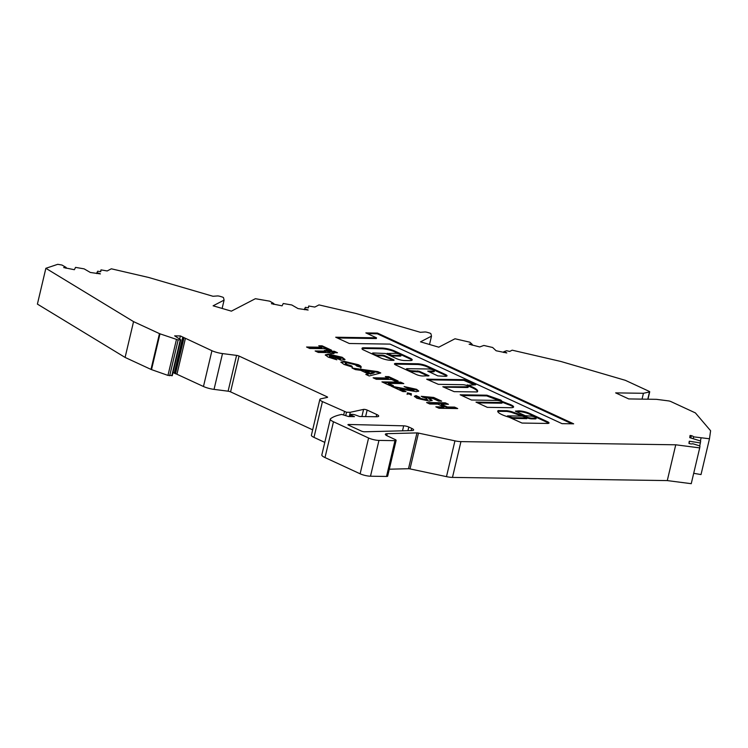 <?xml version="1.0" encoding="UTF-8"?>
<svg xmlns="http://www.w3.org/2000/svg" width="748" height="748" viewBox="0 0 748 748"><rect width="100%" height="100%" fill="white"/><g stroke="black" fill="none" stroke-linecap="round" stroke-linejoin="round"><path stroke-width="1.12" d="M511.043 417.992A13.679 2.899 13.3 0 0 512.558 418.366L526.816 418.684L527.031 417.627L522.132 416.094L507.714 415.879L508.032 416.365A13.679 2.899 13.3 0 0 512.726 417.655L527.331 417.88M548.677 423.284A5.919 1.253 13.3 0 0 547.592 422.555L529.042 413.971A7.377 1.561 13.3 0 0 528.939 413.925A7.377 1.561 13.3 0 0 518.411 411.568L518.579 410.858L515.353 411.148L525.161 415.682L530.678 416.103A3.385 0.72 -166.7 0 1 535.344 417.178A3.385 0.72 -166.7 0 1 536.232 417.926A3.385 0.72 -166.7 0 1 535.203 418.188L531.978 418.141A3.805 0.804 -166.7 0 1 526.676 416.926L511.66 411.671A8.163 1.73 13.3 0 0 506.789 410.699L498.121 410.605A15.932 3.385 13.3 0 0 497.747 411.129A15.932 3.385 13.3 0 0 508.995 417.178L522.039 423.059L546.508 423.424A5.919 1.253 13.3 0 0 549.023 422.994A5.919 1.253 13.3 0 0 547.76 421.835L529.21 413.251A7.377 1.561 13.3 0 0 529.107 413.214A7.377 1.561 13.3 0 0 518.579 410.858M536.232 417.926L536.064 418.637A3.385 0.72 -166.7 0 1 535.026 418.908L531.809 418.861A3.805 0.804 -166.7 0 1 527.312 417.964M513.352 407.277A9.434 2.001 13.3 0 0 510.931 405.603A9.434 2.001 13.3 0 0 507.855 404.425L508.023 403.714A57.521 12.202 13.3 0 0 502.03 401.396L500.945 400.133L486.901 395.187L460.16 394.794L471.474 400.021L496.737 400.395A3.385 0.72 -166.7 0 1 501.403 401.48A3.385 0.72 -166.7 0 1 502.291 402.228A3.385 0.72 -166.7 0 1 501.263 402.489L475.999 402.115L487.313 407.351L511.043 407.707A9.434 2.001 13.3 0 0 513.596 406.959A9.434 2.001 13.3 0 0 511.099 404.883A9.434 2.001 13.3 0 0 508.023 403.714M502.291 402.228L502.123 402.938A3.385 0.72 -166.7 0 1 501.085 403.209L477.607 402.863M472.586 387.081A19.261 4.086 13.3 0 0 467.893 385.22L475.691 384.799L464.031 379.647L426.678 379.189L438.337 384.332L462.797 384.696A3.385 0.72 -166.7 0 1 467.463 385.781A3.385 0.72 -166.7 0 1 468.351 386.52A3.385 0.72 -166.7 0 1 467.322 386.791L442.816 386.763L454.176 391.662L477.205 391.943A19.261 4.086 13.3 0 0 477.663 391.307A19.261 4.086 13.3 0 0 472.586 387.081M477.505 391.653A19.261 4.086 13.3 0 0 472.418 387.801A19.261 4.086 13.3 0 0 467.827 385.968M468.351 386.52L468.183 387.24A3.385 0.72 -166.7 0 1 467.145 387.511L443.667 387.155M387.137 353.28L387.268 354.243L391.84 356.001L399.273 356.104A3.478 0.739 13.3 0 0 400.928 355.87L401.096 355.15A3.478 0.739 13.3 0 0 400.18 354.393A3.478 0.739 13.3 0 0 394.916 353.299L387.436 353.524L392.008 355.281L399.441 355.394A3.478 0.739 13.3 0 0 401.096 355.15M399.273 356.104L399.441 355.394M434.41 370.821A3.385 0.72 -166.7 0 1 433.382 371.092L427.706 371.101L437.814 375.889L445.125 376.328A6.218 1.318 13.3 0 0 447.024 375.842A6.218 1.318 13.3 0 0 445.387 374.477L427.071 366.006A7.013 1.487 13.3 0 0 417.412 363.762L396.094 363.444A5.348 1.131 13.3 0 0 394.458 363.874A5.348 1.131 13.3 0 0 395.87 365.043L416.402 374.542A4.553 0.963 13.3 0 0 422.685 376.001L429.025 375.758L419.217 371.223L411.933 370.774A3.385 0.72 -166.7 0 1 408.286 370.082A3.385 0.72 -166.7 0 1 406.37 368.951A3.385 0.72 -166.7 0 1 407.408 368.68L428.856 368.998A3.385 0.72 -166.7 0 1 433.522 370.082A3.385 0.72 -166.7 0 1 434.41 370.821L434.242 371.541A3.385 0.72 -166.7 0 1 433.214 371.803L428.856 371.747M503.806 351.728L506.583 350.728L509.715 351.448L512.165 350.176L560.841 361.462L625.337 380.321L649.124 391.326A2.263 0.477 -166.7 0 1 649.722 391.821A2.263 0.477 -166.7 0 1 649.488 391.971L643.43 393.289L615.651 392.878L628.731 398.927L656.501 399.339L668.357 400.872A2.263 0.477 -166.7 0 1 670.825 401.536L695.388 412.905L710.6 430.745L709.478 438.767L693.648 436.86A3.768 0.795 13.3 0 0 691.367 435.645L690.067 435.448L689.759 437.645A3.768 0.795 13.3 0 0 690.039 437.739L700.661 441.03L700.39 442.938L689.553 441.255A3.768 0.795 13.3 0 0 689.263 441.217L688.955 443.414L690.226 443.807A3.768 0.795 13.3 0 0 692.695 443.704L699.969 445.958L699.707 447.884L675.743 444.798L460.936 441.619A9.789 2.076 -166.7 0 1 454.943 440.843L418.469 433.092A2.263 0.477 13.3 0 0 416.954 432.914L387.202 433.672A7.527 1.599 -166.7 0 0 385.351 434.261A7.527 1.599 -166.7 0 0 387.342 435.916L395.14 439.525A3.768 0.795 -166.7 0 1 396.131 440.348A3.768 0.795 -166.7 0 1 394.981 440.647L378.956 440.413A7.527 1.599 -166.7 0 1 368.586 438.01L333.468 421.76A12.043 2.553 -166.7 0 1 330.298 419.114A12.043 2.553 -166.7 0 1 330.551 418.74A124.682 26.461 -166.7 0 1 341.705 414.429L348.587 416.552L354.468 416.645L350.943 415.018A2.263 0.477 -166.7 0 1 350.354 414.514A2.263 0.477 -166.7 0 1 351.036 414.336L352.542 414.364A2.263 0.477 -166.7 0 1 355.207 414.906L359.582 416.496L376.394 416.739A7.527 1.599 13.3 0 0 378.694 416.15A7.527 1.599 13.3 0 0 376.702 414.495L367.156 410.072A2.263 0.477 13.3 0 0 363.584 409.39L350.251 412.298L346.511 412.251L322.444 401.592A9.808 2.085 -166.7 0 1 319.854 399.432A9.808 2.085 -166.7 0 1 320.864 398.806L327.353 397.394A2.263 0.477 13.3 0 0 327.587 397.244A2.263 0.477 13.3 0 0 326.988 396.749L239.033 356.067A2.263 0.477 13.3 0 0 236.564 355.394L222.502 353.58A9.659 2.048 -166.7 0 1 211.927 350.709L180.38 335.936L174.649 335.852L180.567 339.648L178.155 339.947L159.978 333.823A2.263 0.477 -166.7 0 1 159.464 333.608L133.555 321.631L45.862 268.298L57.746 264.315L61.981 265.044L66.151 267.457A3.768 0.795 13.3 0 0 64.842 267.335A3.768 0.795 13.3 0 0 63.72 267.578L74.351 269.71A3.768 0.795 13.3 0 0 74.398 269.654L75.548 267.382L84.113 268.859L90.19 272.375A3.768 0.795 13.3 0 0 90.368 272.468L100.41 273.908A3.768 0.795 13.3 0 0 96.885 272.758L97.679 271.206L100.728 271.73L100.989 269.878L107.188 270.954L111.33 268.803L148.637 277.461L212.993 296.273L217.453 295.946A2.263 0.477 -166.7 0 1 219.847 296.301L221.95 296.919A2.263 0.477 -166.7 0 1 223.512 297.713L224.091 300.116L213.115 305.801L231.384 311.149L255.377 298.704L269.691 301.173L273.861 303.585A3.768 0.795 13.3 0 0 272.553 303.464A3.768 0.795 13.3 0 0 271.431 303.707L282.061 305.839A3.768 0.795 13.3 0 0 282.108 305.782L283.258 303.51L291.823 304.988L297.9 308.503A3.768 0.795 13.3 0 0 298.078 308.597L308.12 310.037A3.768 0.795 13.3 0 0 304.595 308.887L305.39 307.334L308.438 307.858L308.7 306.007L314.824 307.063L318.994 304.904L356.029 313.496L420.385 332.308L424.845 331.981A2.263 0.477 -166.7 0 1 427.239 332.336L429.343 332.954A2.263 0.477 -166.7 0 1 430.904 333.748L431.493 336.151L420.507 341.845L438.777 347.184L455.008 338.769L469.922 342.219L472.24 344.407A3.768 0.795 13.3 0 0 470.006 344.127A3.768 0.795 13.3 0 0 469.118 344.211L479.692 346.95A3.768 0.795 13.3 0 0 479.814 346.913L483.853 345.454L492.651 347.493L496.036 350.681A3.768 0.795 13.3 0 0 496.139 350.765L506.789 352.953A3.768 0.795 13.3 0 0 503.806 351.728L503.628 352.504M364.444 431.783A2.263 0.477 -166.7 0 1 361.331 431.063L348.54 425.144A2.263 0.477 -166.7 0 1 347.951 424.649A2.263 0.477 -166.7 0 1 348.671 424.471L403.686 425.827A3.768 0.795 -166.7 0 1 408.81 427.024L411.652 428.342A7.527 1.599 -166.7 0 1 413.635 429.988A7.527 1.599 -166.7 0 1 411.783 430.586L364.575 431.783A2.263 0.477 -166.7 0 1 364.444 431.783M344.033 361.312L358.245 364.697C360.667 365.809 361.583 366.679 360.985 367.315L356.843 366.09L355.141 364.65L347.175 362.771L345.417 363.182L347.053 364.454L351.747 365.987L352.411 367.09L344.005 364.435L340.966 362.107L344.033 361.312L343.865 362.023L358.068 365.407L358.245 364.697M342.154 357.254L345.024 359.507L340.976 360.246L330.84 355.562L329.559 355.983L336.815 359.788L328.157 357.105L325.315 354.861L328.437 354.103L342.154 357.254L341.986 357.965L344.781 359.835M377.992 355.076A3.385 0.72 -166.7 0 1 374.346 354.384A3.385 0.72 -166.7 0 1 372.439 353.243A3.385 0.72 -166.7 0 1 373.467 352.981L385.444 353.495L396.758 358.731A5.647 1.197 13.3 0 0 404.528 360.536L409.652 360.611A8.368 1.776 13.3 0 0 412.204 359.947A8.368 1.776 13.3 0 0 409.998 358.114L394.673 351.018A9.341 1.982 13.3 0 0 381.807 348.035L363.818 347.773A5.647 1.197 13.3 0 0 362.088 348.213A5.647 1.197 13.3 0 0 362.088 348.241L362.013 348.746A5.647 1.197 13.3 0 0 363.509 349.961L380.854 357.983A7.349 1.561 13.3 0 0 390.97 360.33L393.364 360.368A2.263 0.477 13.3 0 0 394.046 360.19A2.263 0.477 13.3 0 0 393.457 359.695L385.155 355.852A2.263 0.477 13.3 0 0 382.05 355.132L377.992 355.076L377.824 355.786A3.385 0.72 -166.7 0 1 375.309 355.422M377.469 333.075L365.856 332.907L376.506 337.825L335.712 337.226L349.288 343.5L390.082 344.108L562.047 423.658L573.66 423.826L377.469 333.075L377.301 333.795L367.464 333.645M429.763 404.004L426.603 402.536L445.294 402.817L448.454 404.275L441.264 404.172L447.351 406.987L454.541 407.099L457.701 408.558L439.011 408.277L435.85 406.819L444.003 406.94L437.907 404.126L429.763 404.004M327.222 350.457L328.802 351.186L334.319 351.261L337.479 352.729L331.962 352.645L333.991 353.58L331.121 353.542L329.083 352.598L318.302 352.439L315.142 350.98L325.932 351.139L324.351 350.41L327.222 350.457L327.054 351.167L328.634 351.897L328.802 351.186M321.911 347.24L318.751 345.782L322.108 345.828L331.579 350.214L328.222 350.167L325.071 348.699L309.728 348.475L306.568 347.016L321.911 347.24L321.743 347.96L308.176 347.755M355.403 369.606L352.028 368.044L377.834 371.616L380.769 372.962L369.175 375.982L365.809 374.421L368.268 373.841L360.601 370.297L355.403 369.606M388.464 378.03L385.304 376.571L388.661 376.618L398.142 381.003L394.785 380.956L391.625 379.488L376.291 379.264L373.13 377.805L388.464 378.03L388.296 378.75L374.729 378.544M390.054 385.631L381.929 381.873L400.619 382.153L403.78 383.612L388.446 383.387L393.401 385.678L390.054 385.631M412.859 390.213L413.999 389.951L413.046 389.184L407.249 388.006L404.088 386.548L416.58 389.315L418.721 391.026L416.253 391.681L400.105 388.885L406.024 391.625L402.91 391.578L391.176 386.155L412.859 390.213L412.69 390.933L413.831 390.662L413.999 389.951M407.295 393.719L407.426 392.859L411.372 393.775L411.26 394.635L407.295 393.719L407.426 392.859L407.249 393.579L411.204 394.495L411.372 393.775L411.26 394.635M419.647 397.281L420.385 398.375L425.967 399.6L427.398 399.273L426.51 398.525L421.227 396.328L433.672 397.44L441.685 401.143L438.571 401.096L433.055 398.553L428.838 398.179L432.185 400.395L429.24 401.059L416.851 398.245L414.411 396.262L416.038 395.617L419.647 397.281L419.179 398.235M396.131 440.348L387.67 476.149A3.768 0.795 -166.7 0 1 386.52 476.448L370.494 476.214A7.527 1.599 -166.7 0 1 360.125 473.802L325.006 457.561A12.043 2.553 -166.7 0 1 321.827 454.915L330.298 419.114M324.791 442.386L313.982 437.384A9.808 2.085 -166.7 0 1 311.392 435.233L319.854 399.432M312.664 429.838L230.571 391.868A2.263 0.477 13.3 0 0 228.103 391.195L214.04 389.381A9.659 2.048 -166.7 0 1 203.465 386.501L173.031 372.448M172.105 375.44L167.963 375.403L151.517 369.615A2.263 0.477 -166.7 0 1 150.993 369.409L125.094 357.432L37.4 304.099L45.862 268.298M709.478 438.767L701.016 474.569L693.695 473.306M699.707 447.884L691.245 483.685L667.281 480.59L452.475 477.411A9.789 2.076 -166.7 0 1 446.481 476.644L410.007 468.893A2.263 0.477 13.3 0 0 408.492 468.716L389.315 469.202M179.642 339.05L180.38 335.936M700.39 442.938L699.698 445.873M304.595 308.887L304.408 309.691M308.269 307.83L308.7 306.007M429.52 344.473L431.493 336.151M222.128 308.438L224.091 300.116M691.367 435.645L690.815 437.982M472.24 344.407L472.063 345.183M176.939 374.234L185.401 338.433M100.559 271.702L100.989 269.878M349.241 416.561L350.251 412.298M96.885 272.758L96.698 273.562M693.648 436.86L693.209 438.721M701.082 438.01L700.39 440.946M125.094 357.432L133.555 321.631M642.046 399.123L643.43 393.289M667.281 480.59L675.743 444.798M273.861 303.585L273.665 304.389M66.151 267.457L65.955 268.261M428.202 403.284L445.125 403.537L445.294 402.817M445.125 403.537L446.678 404.247M447.351 406.987L447.182 407.707L441.096 404.883L441.264 404.172M447.182 407.707L454.373 407.81L454.541 407.099M454.373 407.81L455.934 408.53M437.458 407.557L443.835 407.66L444.003 406.94M328.634 351.897L334.15 351.981L334.319 351.261M334.15 351.981L335.702 352.701M332.224 353.561L331.962 352.645M316.75 351.719L325.763 351.859L325.932 351.139L327.054 351.167M320.35 346.52L321.939 346.548L322.108 345.828M321.939 346.548L329.812 350.186M428.006 376.076L419.048 371.934L411.765 371.494A3.385 0.72 -166.7 0 1 408.698 370.98M406.258 369.849A3.385 0.72 -166.7 0 1 406.201 369.662L406.37 368.951M446.696 376.141A6.218 1.318 13.3 0 0 445.219 375.187L426.902 366.716A7.013 1.487 13.3 0 0 417.244 364.482L395.926 364.164A5.348 1.131 13.3 0 0 394.654 364.295M571.883 423.798L377.301 333.795M376.506 337.825L376.338 338.545L337.311 337.965M372.261 354.01A3.385 0.72 -166.7 0 1 372.27 353.963L372.439 353.243M393.186 360.368L384.986 356.572A2.263 0.477 13.3 0 0 381.882 355.852L377.824 355.786M411.942 360.265A8.368 1.776 13.3 0 0 409.829 358.825L394.505 351.738A9.341 1.982 13.3 0 0 381.639 348.755L363.65 348.484A5.647 1.197 13.3 0 0 362.013 348.783M474.372 384.865L463.863 380.367L427.828 379.834M467.201 385.669L467.322 384.855M501.272 401.424L486.733 395.907L461.768 395.533M486.733 395.907L486.901 395.187M500.777 400.853L500.945 400.133M507.855 404.425A57.521 12.202 13.3 0 0 502.282 402.265M547.592 422.555L547.76 421.835M522.085 416.094L511.492 412.382A8.163 1.73 13.3 0 0 506.62 411.409L497.953 411.325A15.932 3.385 13.3 0 0 497.757 411.512M511.492 412.382L511.66 411.671M526.555 417.449L526.676 416.926M531.809 418.861L531.978 418.141M518.411 411.568L516.204 411.54M529.042 413.971L529.21 413.251M329.559 355.983L329.391 356.693L330.897 357.881L331.065 357.17M330.897 357.881L335.338 359.302L335.506 358.582M325.38 355.253L328.269 354.823L328.437 354.103M328.269 354.823L341.986 357.965M333.702 355.702L333.533 356.413L340.293 359.545L341.032 358.526L340.471 358.834C341.434 358.573 341.116 358.077 339.536 357.329L333.702 355.702L340.471 358.834L340.293 359.545M358.068 365.407C360.499 366.52 361.415 367.399 360.817 368.035M345.417 363.182L345.249 363.893L346.885 365.174L347.053 364.454M346.885 365.174L351.579 366.698L351.747 365.987M341.032 362.49L343.865 362.023M354.309 369.101L377.665 372.326L377.834 371.616M377.665 372.326L379.666 373.252M366.782 374.87L368.1 374.561L368.268 373.841M365.155 370.896L364.987 371.616L370.26 374.056L374.112 372.934L374.29 372.214L365.155 370.896L370.428 373.336L374.29 372.214M370.26 374.056L370.428 373.336M386.912 377.31L388.493 377.338L388.661 376.618M388.493 377.338L396.365 380.975M383.528 382.621L400.451 382.864L400.619 382.153M400.451 382.864L402.003 383.584M391.634 385.659L388.268 384.098L388.446 383.387M405.912 387.389L416.412 390.035L416.58 389.315M416.412 390.035L418.441 391.344M404.247 391.597L399.937 389.605L400.105 388.885M392.719 386.866L392.878 386.183M392.85 386.922L412.69 390.933M411.204 394.495L411.091 395.346M407.127 394.43L407.249 393.579M422.639 397.188L433.503 398.151L433.672 397.44M433.503 398.151L439.908 401.124M430.109 398.684L429.932 399.404L428.669 398.899L428.838 398.179M429.932 399.404L431.923 400.713M414.495 396.674L415.869 396.328L416.038 395.617M415.869 396.328L419.263 397.899M419.478 398.001L420.217 399.095L420.385 398.375M420.217 399.095L425.799 400.32L425.967 399.6M425.799 400.32L427.23 399.993L427.398 399.273M526.816 418.684L526.985 417.964M535.026 418.908L535.203 418.188M501.085 403.209L501.263 402.489M467.734 385.912L467.893 385.22M467.145 387.511L467.322 386.791M433.214 371.803L433.382 371.092M174.247 373.233L182.708 337.432M174.471 373.346L182.933 337.554M365.613 416.58L367.156 410.072M376.179 416.739L376.702 414.495M410.007 468.893L418.469 433.092M446.481 476.644L454.943 440.843M167.963 375.403L176.425 339.601M169.693 375.739L178.155 339.947M689.553 441.255L689.039 443.442M150.993 369.409L159.464 333.608M151.517 369.615L159.978 333.823M343.725 414.785L344.435 411.765M345.744 415.523L346.511 412.251M326.811 397.506L326.988 396.749M350.578 416.58L350.943 415.018M407.941 430.68L408.81 427.024M402.508 430.82L403.686 425.827M325.006 457.561L333.468 421.76M360.125 473.802L368.586 438.01M203.465 386.501L211.927 350.709M214.04 389.381L222.502 353.58M171.816 375.776L180.277 339.975M408.492 468.716L416.954 432.914M647.777 399.208L649.488 391.971M313.982 437.384L322.444 401.592M348.521 425.135L348.671 424.471M370.494 476.214L378.956 440.413M386.52 476.448L394.981 440.647M387.202 433.672L386.744 435.626M411.12 430.605L411.652 428.342M452.475 477.411L460.936 441.619M230.571 391.868L239.033 356.067M228.103 391.195L236.564 355.394M361.901 416.524L363.584 409.39M175.481 373.813L183.943 338.012M411.765 371.494L411.933 370.774M417.496 371.578L417.665 370.858M419.048 371.934L419.217 371.223M395.926 364.164L396.094 363.444M417.244 364.482L417.412 363.762M426.902 366.716L427.071 366.006M445.219 375.187L445.387 374.477M381.882 355.852L382.05 355.132M384.986 356.572L385.155 355.852M393.298 360.368L393.457 359.695M363.65 348.484L363.818 347.773M381.639 348.755L381.807 348.035M394.505 351.738L394.673 351.018M409.829 358.825L409.998 358.114M391.84 356.001L392.008 355.281M390.278 355.637L390.456 354.917M387.268 354.243L387.436 353.524M463.863 380.367L464.031 379.647M465.415 380.723L465.583 380.012M497.953 411.325L498.121 410.605M498.271 411.269L498.439 410.559M506.321 411.391L506.49 410.671M506.62 411.409L506.789 410.699M513.352 418.478L513.521 417.767M512.558 418.366L512.726 417.655M507.92 416.851L508.032 416.365M403.808 389.39L403.976 388.68M350.354 414.514L349.868 416.571M649.722 391.821L647.974 399.217M180.736 339.854L172.274 375.655M507.209 416.636L507.368 415.972"/></g></svg>
